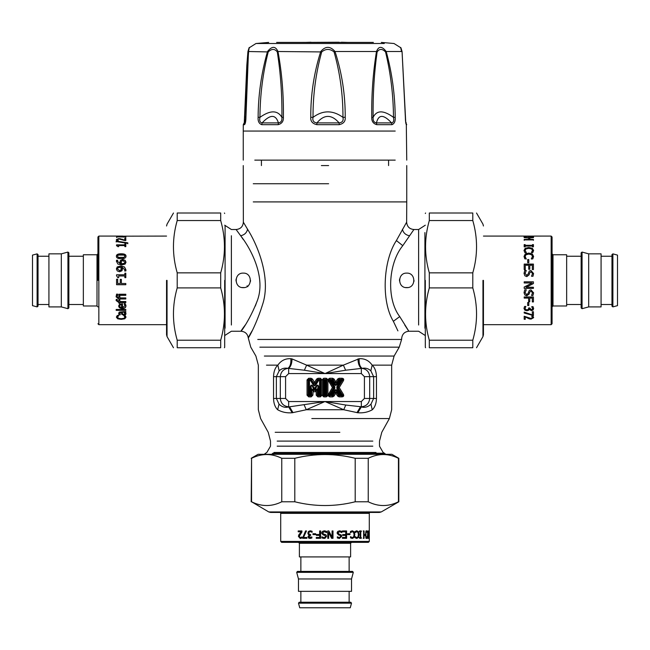 <?xml version="1.0" encoding="UTF-8"?>
<svg xmlns="http://www.w3.org/2000/svg" width="650" height="650" viewBox="0 0 650 650"><rect width="100%" height="100%" fill="white"/><g stroke="black" fill="none" stroke-linecap="round" stroke-linejoin="round"><path stroke-width="0.97" d="M243.254 287.641C233.878 288.088 233.878 272.667 243.254 273.114C252.631 272.667 252.631 288.088 243.254 287.641M250.518 280.377L250.437 281.499M244.294 287.568L242.019 287.544M236.007 280.938L236.096 279.11M406.746 287.641C397.369 288.088 397.369 272.667 406.746 273.114C416.122 272.667 416.122 288.088 406.746 287.641M414.009 280.377L413.928 281.499M407.794 287.568L405.511 287.544M399.498 280.938L399.588 279.11M245.245 325.016C234.276 339.649 246.959 326.893 256.75 302.096C267.069 277.818 250.128 247.577 240.662 235.739L236.088 229.515L231.376 229.515L224.689 225.193M240.833 235.982L243.254 239.484M256.766 302.039L255.312 306.02M247.073 285.838L247.829 286.674M334.831 388.351L334.831 386.758L334.238 387.124L330.411 380.868L332.174 380.713L334.523 384.572L336.546 384.207L338.942 380.283L340.527 380.713L336.838 386.758L341.25 394.249L339.495 394.396L337.139 390.544L335.116 390.91L332.727 394.826L331.134 394.396L334.831 388.351L334.238 387.124L333.458 387.124L332.418 387.554L327.917 395.2L326.804 395.208L327.917 395.216L327.917 379.909L332.418 387.554L333.458 387.993L333.458 387.124L329.233 380.201L328.283 380.778M334.831 386.758L330.891 380.014L329.704 379.356L329.704 378.243L327.884 379.527L330.411 380.868L330.891 380.014L332.727 380.283L333.101 379.624L329.704 379.356L326.861 379.714L327.917 379.901M337.139 390.544L336.196 389.683L335.132 389.862L332.174 394.396L332.621 395.761L333.101 395.493L332.727 394.826L330.891 395.094L330.411 394.249L334.238 387.993L333.458 387.993L329.233 394.916L328.786 395.387L326.804 395.208L326.804 379.909L325.439 380.713L325.439 394.396L324.561 394.396L324.561 380.713L325.439 380.713L325.577 380.014L326.137 380.575L326.137 394.542L324.423 395.094L324.561 394.396L323.863 394.542L323.863 380.575L325.577 380.014L326.243 378.243L323.757 378.243L322.083 379.909L322.083 395.2L323.757 396.874L326.243 396.874L327.884 395.59L329.704 396.874L332.621 396.874L334.051 396.069L335.831 393.152L337.618 396.069L339.04 396.874L341.957 396.874C343.623 396.695 344.102 395.85 343.387 394.331L339.243 387.554L343.387 380.778C344.102 379.267 343.623 378.422 341.957 378.243L339.04 378.243L337.618 379.039L335.831 381.964L334.051 379.039L332.621 378.243L329.704 378.243M334.523 384.572L335.725 385.483L337.139 384.572L335.831 381.964L335.116 382.931L336.546 382.931L338.569 379.624L337.618 379.039M336.838 386.758L336.838 388.351L339.243 387.554L338.211 387.124L338.211 387.993L342.436 394.916L343.387 394.331M334.523 390.544L335.831 393.152L336.546 392.178L335.116 392.178L333.101 395.493L334.051 396.069M328.283 394.331L329.233 394.916L331.134 394.396L329.704 395.761L329.704 396.874M323.757 396.874L324.423 395.094L323.863 394.542L323.196 395.2L323.757 395.761L326.243 395.761L325.577 395.094L326.137 394.542L326.861 395.403L328.681 395.566L327.917 395.216M313.227 386.466C311.618 384.418 310.676 384.694 310.399 387.27L311.09 387.27L311.09 394.542L309.514 394.396L309.514 380.713L310.586 380.713L313.243 384.979L315.25 384.613L317.947 380.283L319.564 380.713L319.564 394.396L318.679 394.396L318.679 387.27L317.988 387.27C318.102 384.914 317.59 384.767 316.444 386.831L315.014 389.131L313.227 386.466L312.634 386.831C311.488 384.767 310.976 384.914 311.09 387.27L311.756 389.594L313.893 391.779L315.12 391.812L316.209 390.569L316.209 395.2L317.882 396.874L320.369 396.874L322.034 395.2L322.034 379.909L320.369 378.243L318.045 378.243L316.631 379.031L314.535 382.387L312.447 379.031L311.033 378.243L308.709 378.243L307.044 379.909L307.044 395.2L308.709 396.874L311.196 396.874L312.869 395.2L313.3 389.155L311.756 389.594L311.756 395.2L312.869 395.2M313.243 384.979L314.446 385.873L315.835 384.979L314.535 382.387L313.828 383.354L315.25 383.354L317.574 379.616L316.631 379.031M318.679 387.27C318.402 384.694 317.46 384.418 315.851 386.466L316.444 386.831L315.778 389.155L316.209 390.569L317.322 389.594L315.778 389.155L315.014 390.382L315.957 390.975M418.624 325.016L418.624 229.515L413.912 229.515L402.773 245.668C388.213 263.453 386.238 299 399.717 316.591C409.679 332.459 411.361 335.262 404.755 325.016M322.083 395.2L323.196 395.2L323.196 379.909L323.863 380.575L324.423 380.014L323.757 379.356L322.083 379.909M332.621 378.243L332.174 380.713L332.727 380.283L335.116 384.207L335.116 382.931L333.101 379.624L334.051 379.039M343.387 380.778L342.436 380.201L338.211 387.124L337.431 387.124L341.25 380.868L343.013 379.429L340.779 380.014L341.25 380.868L340.527 380.713L340.779 380.014L338.569 379.624L339.495 380.713L337.139 384.572M337.618 396.069L338.569 395.493L336.546 392.178L336.546 390.91L338.942 394.826L338.569 395.493L339.04 395.761L339.495 394.396L339.414 395.094L343.013 395.655L341.25 394.249L340.779 395.094L336.838 388.351M313.121 390.975L314.064 390.382L312.634 386.831L314.064 389.131L314.064 390.382L315.014 390.382L315.014 389.131L314.064 389.131L315.851 386.466M307.044 395.2L309.514 394.396L309.376 395.094L308.815 394.542L308.815 380.575L309.376 380.014L308.709 379.356L308.157 379.909L308.157 395.2L308.709 395.761L309.376 395.094L311.196 395.761L311.756 395.2L311.09 394.542L310.537 395.094L310.399 394.396L310.399 387.27M307.044 379.909L309.514 380.713L309.376 380.014L310.659 380.014L310.586 380.713L311.131 380.283L313.828 384.613L313.828 383.354L311.033 379.356L311.033 378.243M308.709 378.243L308.709 379.356L311.033 379.356L310.659 380.014L311.131 380.283L312.447 379.031M316.209 395.2L317.322 395.2L317.322 389.594L317.988 387.27L317.988 394.542L317.322 395.2L317.882 395.761L318.541 395.094L317.988 394.542L318.679 394.396L318.541 395.094L320.369 395.761L320.921 395.2L320.263 394.542L319.702 395.094L319.564 394.396L320.263 394.542L320.263 380.575L320.921 379.909L320.369 379.356L319.702 380.014L320.263 380.575L319.564 380.713L319.702 380.014L317.574 379.616L318.492 380.713L315.835 384.979M252.086 330.882C242.174 347.539 253.638 333.019 262.502 304.785C271.854 277.152 256.271 242.734 247.561 229.263L243.352 222.17C242.962 226.623 240.541 229.076 236.088 229.515M406.624 222.211L396.394 240.557C383.004 260.804 381.119 301.267 393.356 321.295L397.914 330.882M396.045 241.272L396.549 240.256M326.243 396.874L326.243 395.761L326.861 395.403L332.621 395.761L332.621 396.874M326.243 378.243L327.884 379.527L326.861 379.714L323.757 379.356L323.757 378.243M341.957 378.243L341.957 379.356L339.04 379.356L339.04 378.243M339.04 396.874L339.04 395.761L341.957 395.761L341.957 396.874M308.709 396.874L308.709 395.761L311.196 395.761L311.196 396.874M320.369 378.243L320.369 379.356L318.045 379.356L318.045 378.243M322.034 395.2L320.921 395.2L320.921 379.909L322.034 379.909M317.882 396.874L317.882 395.761L320.369 395.761L320.369 396.874M343.793 409.76L357.793 412.758C363.196 413.189 368.046 412.181 372.352 409.744C374.969 407.16 376.334 403.398 376.456 398.458L376.456 376.659C376.317 371.564 374.887 367.721 372.166 365.137C368.932 360.539 364.601 358.394 359.174 358.702L343.363 365.137L325 373.571L306.637 365.137L304.363 370.224L287.966 368.339C284.448 367.713 281.507 368.55 279.159 370.841L276.364 376.659L276.364 398.458L279.029 404.154C281.97 406.998 285.188 407.932 288.665 406.949L325 401.537L343.72 409.744L345.784 405.039L361.335 406.803C366.364 406.274 369.151 403.488 369.679 398.458L369.679 376.659C369.249 371.938 366.697 369.168 362.034 368.339L345.637 370.224L325 373.571L304.363 370.224M292.021 358.914L290.826 358.702C285.399 358.394 281.068 360.539 277.834 365.137C275.113 367.721 273.683 371.564 273.544 376.659L273.544 398.458C273.666 403.398 275.031 407.168 277.648 409.744C281.946 412.181 286.804 413.189 292.207 412.758L306.28 409.744L325 401.537L361.335 401.537L364.414 398.458L364.414 376.659L361.335 373.571L288.665 373.571L288.665 368.396C290.818 366.608 291.939 363.439 292.021 358.914L306.637 365.137L343.363 365.137L345.637 370.224M361.335 401.537L361.335 406.949L360.441 406.803L356.988 412.661L357.793 412.758L361.335 406.949C364.812 407.932 368.03 406.998 370.971 404.154L373.636 398.458L373.636 376.659L370.841 370.841C368.493 368.55 365.552 367.713 362.034 368.339C359.783 366.551 358.832 363.342 359.174 358.702M291.151 358.735L290.826 358.702C291.168 363.342 290.217 366.551 287.966 368.339C283.303 369.168 280.751 371.938 280.321 376.659L280.321 398.458C280.849 403.488 283.636 406.274 288.665 406.803L288.665 401.537L325 401.537L345.784 405.039M266.492 365.137L277.834 365.137L279.159 370.841M264.355 356.054L394.103 356.054L391.666 365.137L372.166 365.137L370.841 370.841M357.979 358.914C358.061 363.439 359.182 366.608 361.335 368.396L361.335 373.571M343.72 409.744L306.28 409.744L304.216 405.039M277.648 409.744C252.484 409.744 252.484 409.744 277.648 409.744L279.029 404.154M372.231 409.744L370.971 404.154M293.012 412.661L289.559 406.803L288.665 406.949L292.207 412.758M385.125 454.301L385.125 453.7L272.228 453.7M395.216 160.119L254.784 160.119L395.216 160.119M406.746 160.119L406.315 124.67C405.746 123.687 405.429 121.217 405.356 117.276L402.058 51.512L386.197 51.512C392.031 72.841 395.029 94.762 395.208 117.276C395.493 121.225 394.412 123.687 391.95 124.67L391.552 122.891C383.598 114.246 378.56 114.246 376.439 122.891C373.937 122.501 372.832 120.656 373.124 117.349C372.832 94.965 374.164 73.157 377.114 51.927C379.446 48.612 382.249 48.612 385.539 51.927C390.674 73.141 393.323 94.949 393.494 117.349C394.176 120.656 393.526 122.501 391.552 122.891L376.439 122.891L376.748 124.67C373.222 123.687 371.556 121.217 371.759 117.276C371.434 94.778 373.002 72.857 376.48 51.512C378.666 45.979 381.908 45.979 386.197 51.512L385.539 51.927M377.114 51.927L376.48 51.512L335.026 51.512C341.924 72.841 345.321 94.762 345.223 117.276C345.589 121.225 343.582 123.687 339.211 124.67L339.129 122.891C331.573 114.246 324.171 114.246 316.916 122.891C313.617 122.501 312.317 120.656 313.024 117.349C312.918 94.965 315.811 73.157 321.693 51.927C325.796 48.612 329.924 48.612 334.076 51.927C340.072 73.141 343.029 94.949 342.956 117.349C343.679 120.656 342.404 122.501 339.129 122.891L316.916 122.891L316.867 124.67C312.447 123.687 310.408 121.217 310.765 117.276C310.643 94.778 313.966 72.857 320.743 51.512C325.455 45.979 330.216 45.979 335.026 51.512L334.076 51.927M321.693 51.927L277.989 51.512C281.905 72.841 283.709 94.762 283.4 117.276C283.619 121.225 281.873 123.687 278.151 124.67L278.428 122.891C275.697 114.246 270.27 114.246 262.129 122.891C259.959 122.501 259.228 120.656 259.935 117.349C260.081 94.965 262.844 73.157 268.214 51.927C271.684 48.612 274.714 48.612 277.298 51.927C280.637 73.141 282.173 94.949 281.897 117.349C282.238 120.656 281.076 122.501 278.428 122.891L262.129 122.891L261.755 124.67C259.025 123.687 257.814 121.217 258.115 117.276C258.261 94.778 261.398 72.857 267.507 51.512C271.976 45.979 275.47 45.979 277.989 51.512L277.298 51.927M244.489 121.639L247.943 51.512C249.559 45.979 249.738 45.979 248.479 51.512L245.936 117.276C245.895 121.225 245.424 123.687 244.53 124.67L245.497 121.769M249.047 47.897L255.986 43.509L384.28 43.509M402.058 51.512L402.009 51.927L402.058 51.512C400.441 45.979 400.262 45.979 401.521 51.512M405.779 122.923L402.074 51.602L400.92 47.848L394.014 43.509L381.314 42.413M395.208 117.276L393.494 117.349C383.516 110.053 376.732 110.053 373.124 117.349L371.759 117.276M345.223 117.276L342.956 117.349C332.816 110.053 322.839 110.053 313.024 117.349L310.765 117.276M283.4 117.276L281.897 117.349C277.534 110.053 270.213 110.053 259.935 117.349L258.115 117.276M248.479 51.512L248.463 51.927L248.479 51.512L268.214 51.927M406.315 124.67L405.827 122.915M248.779 49.562L247.748 63.416L245.822 117.301L245.278 122.712L244.172 122.891M247.943 51.512L247.991 51.927C248.804 48.612 248.958 48.612 248.463 51.927M373.368 42.413L276.632 42.413L373.368 42.413M405.819 122.866L406.713 124.67M245.838 116.017L244.969 117.349M301.917 42.413L339.04 42.234M321.368 165.571L328.632 165.571M268.775 511.948L381.225 511.948L379.381 512.444L270.619 512.444L268.775 511.948L251.558 501.784C261.625 506.789 271.692 506.789 281.759 501.784L294.799 501.784C314.933 506.789 335.067 506.789 355.201 501.784L368.241 501.784C378.308 506.789 388.375 506.789 398.442 501.784L398.442 458.299C388.375 453.294 378.308 453.294 368.241 458.299L355.201 458.299C335.067 453.294 314.933 453.294 294.799 458.299L281.759 458.299C271.692 453.294 261.625 453.294 251.558 458.299L251.176 501.784M251.176 458.299L258.099 454.301L391.901 454.301L398.824 458.299L398.824 501.784L381.225 511.948M355.201 501.784L355.201 458.299M368.241 458.299L368.241 501.784M294.799 458.299L294.799 501.784M281.759 501.784L281.759 458.299M251.558 458.299L251.558 501.784M483.446 280.377L483.446 334.758L483.446 280.377M472.794 287.909L472.794 272.854C477.799 255.418 477.799 237.981 472.794 220.545L472.794 213.013C477.799 213.013 477.799 213.013 472.794 213.013L429.309 213.013L429.309 220.545C424.304 237.981 424.304 255.418 429.309 272.854L429.309 287.909C424.304 305.346 424.304 322.782 429.309 340.218L429.309 347.742C424.304 347.742 424.304 347.742 429.309 347.742L472.794 347.742L472.794 340.218C477.799 322.782 477.799 305.346 472.794 287.909L429.309 287.909M472.794 347.742C477.799 347.742 477.799 347.742 472.794 347.742M425.311 280.377L425.311 347.287L425.311 280.377M429.309 213.013C424.304 213.013 424.304 213.013 429.309 213.013M472.794 220.545L429.309 220.545M429.309 272.854L472.794 272.854M429.309 340.218L472.794 340.218M166.554 280.377L166.554 334.758L166.554 280.377M220.691 340.218L220.691 347.742C225.696 347.742 225.696 347.742 220.691 347.742L177.206 347.742C172.201 347.742 172.201 347.742 177.206 347.742L177.206 340.218L220.691 340.218C225.696 322.782 225.696 305.346 220.691 287.909L220.691 272.854C225.696 255.418 225.696 237.981 220.691 220.545L220.691 213.013C225.696 213.013 225.696 213.013 220.691 213.013L177.206 213.013L177.206 220.545C172.201 237.981 172.201 255.418 177.206 272.854L177.206 287.909C172.201 305.346 172.201 322.782 177.206 340.218M177.206 213.013C172.201 213.013 172.201 213.013 177.206 213.013M224.689 280.377L224.689 347.287L224.689 280.377M220.691 220.545L177.206 220.545M177.206 272.854L220.691 272.854M220.691 287.909L177.206 287.909M302.957 538.322L305.744 530.936M302.957 537.217L305.541 530.936L306.491 530.936L303.485 537.452L306.889 537.452L306.889 538.322L302.721 538.322L302.721 537.217M313.097 534.617L313.097 533.723M312.967 534.617L312.967 533.723L315.681 533.723L315.681 534.617L312.967 534.617M322.303 531.481L324.204 530.806L326.609 531.383L326.609 532.618L324.269 531.659L322.627 532.886L323.537 534.024L326.081 535.007L326.552 536.339L325 538.322L321.896 537.972L321.929 536.803L324.017 537.607L325 537.371L325.544 536.445L324.586 535.291L323.091 534.909L321.644 533.049L322.278 531.481L325 530.855M324.586 535.291L323.066 534.909L321.604 533.049L322.278 531.481M324.098 538.452L321.929 537.972L321.896 536.803M325 531.757L324.277 531.659L325 531.757M324.017 537.607L325 537.371M325 534.389L326.089 535.007L326.568 536.339L325 538.322M324.196 530.806L326.625 531.383L326.625 532.618M337.399 536.803L339.357 537.607L340.795 536.445L339.893 535.291L338.455 534.909L337.049 533.049L337.691 531.481L339.527 530.806L341.794 531.383L341.794 532.618L339.592 531.659L338.033 532.886L338.902 534.024L341.299 535.007L341.746 536.339L339.422 538.452L337.326 537.972L337.326 536.803L339.357 537.607M339.592 531.659L337.894 532.886L338.756 534.024L341.128 535.007L341.567 536.339L339.267 538.452M339.373 530.806L341.616 531.383L341.794 532.618M349.716 533.723L349.716 534.617M347.628 534.617L347.628 533.723L349.984 533.723L349.984 534.617L347.628 534.617M356.85 531.659L354.957 532.618L355.217 531.44L356.858 530.806L358.459 531.773L359.06 534.625L358.459 537.436L356.842 538.452L355.217 537.834L355.217 536.648L356.85 537.615L357.963 536.859L358.394 534.625L357.947 532.391L356.85 531.659L355.266 532.618M355.274 536.648L356.85 537.615M356.525 530.806L358.109 531.773L358.702 534.625L358.118 537.436L356.509 538.452M363.204 530.936L363.675 530.936L363.675 534.552L365.56 534.552L365.95 530.936L365.95 538.322L365.56 535.429L363.675 535.429L363.675 538.322L363.204 538.322M365.519 534.552L365.519 535.429M364.081 535.429L364.081 538.322L363.61 538.322L363.61 530.936L364.081 530.936L364.081 534.552M368.225 538.322L368.225 530.936L368.973 537.306L369.07 530.936L369.07 538.322L368.42 532.48L368.225 538.322M367.965 538.322L368.42 538.322M367.965 532.48L368.42 532.48M368.615 538.322L369.07 538.322M368.615 530.936L369.07 530.936M368.509 537.306L368.973 537.306M369.176 531.692L369.298 538.322L369.176 531.692M368.777 531.692L369.233 531.692M368.777 537.566L369.233 537.566M369.273 537.566L368.818 537.566M368.818 531.692L369.273 531.692M367.063 531.659L366.153 532.025L366.592 532.025L366.291 532.618L366.291 531.44L367.063 530.806L367.746 531.773L367.981 534.625L367.746 537.436L367.055 538.452L366.291 537.834L366.291 536.648L367.063 537.615L367.721 534.625L367.534 532.391L367.063 531.659L366.592 532.025M366.608 537.266L367.063 537.615M367.746 537.436L366.624 538.452M366.624 530.806L367.315 531.822M365.885 532.618L366.316 532.618M359.775 531.692L359.198 531.692M359.198 537.566L359.775 537.566M360.896 537.566L360.896 538.322M360.734 531.692L360.36 537.566L361.278 537.566L361.278 538.322L359.564 538.322L359.564 537.566L360.141 537.566L360.141 531.692L359.564 531.692L359.564 530.936L361.278 530.936L361.278 531.692L360.734 531.692L360.734 537.566M360.896 530.936L360.896 531.692M352.324 531.659L350.277 532.618L350.488 531.44L352.332 530.806L354.161 531.773L354.851 534.625L354.161 537.436L352.316 538.452L350.488 537.834L350.488 536.648L352.324 537.615L353.592 536.859L354.088 534.625L353.567 532.391L352.324 531.659L350.545 532.618M350.553 536.648L352.324 537.615M352.048 530.806L353.852 531.773L354.543 534.625L353.86 537.436L352.032 538.452M346.369 530.936L346.369 538.322M342.452 530.936L346.596 530.936L346.596 538.322L342.452 538.322L342.452 537.452L345.735 537.452L345.735 535.429L342.68 535.429L342.68 534.552L345.735 534.552L345.735 531.814L342.452 531.814L342.452 530.936M328.811 530.936L332.012 537.306L332.093 530.936L332.995 530.936L332.995 538.322L331.614 538.322L328.664 532.48L328.624 538.322M332.906 530.936L332.906 538.322M328.664 532.48L328.664 538.322L327.754 538.322L327.754 530.936L328.851 530.936L332.093 537.306M316.339 538.322L316.339 537.452M319.637 534.495L319.637 530.936L320.613 530.936L320.613 538.322L316.249 538.322L316.249 537.452L319.694 537.452L319.694 535.364L316.387 535.364L316.387 534.495L319.694 534.495L319.694 530.936M316.477 535.364L316.477 534.495M319.637 537.452L319.637 535.364M312.146 532.285L310.229 531.643L309.173 532.049L308.799 533.203L309.213 534.276L310.651 534.536L310.651 535.356L308.929 536.591L309.294 537.396L311.886 536.973L311.886 538.021L310.058 538.476L308.604 538.062L307.994 536.697L309.262 534.974L308.344 534.495L307.864 533.13L308.466 531.464L310.172 530.782L312.081 531.237L312.081 532.285L310.229 531.643M310.221 538.476L308.774 538.062L308.173 536.697L309.433 534.974L308.514 534.495L308.043 533.13L308.644 531.464L310.326 530.782M310.131 537.623L311.829 536.973M298.464 531.798L298.464 530.936M300.479 538.476L298.707 536.453L299.008 534.974L301.405 531.798L298.188 531.798L298.188 530.936L301.949 530.936L301.949 531.984L299.244 536.396L300.284 537.623L301.811 536.981L301.811 538.038L300.227 538.476L298.431 536.453L298.74 534.974L301.161 531.798M300.284 537.623L301.771 536.981M369.298 513.362L369.298 541.418L280.702 541.418L280.702 513.362L369.298 513.362L369.541 512.444M280.702 541.418L281.629 542.344L368.371 542.344L369.298 541.418M350.61 543.262L350.61 556.92L299.39 556.92L299.39 543.262L350.61 543.262L351.528 542.344M300.869 571.415L300.869 556.92M353.308 572.341L352.592 571.415L297.408 571.415L296.692 572.341L298.472 578.963L351.528 578.963L353.308 572.341L296.692 572.341M351.528 578.963L351.528 591.346L298.472 591.346L298.472 578.963M300.869 602.233L300.869 591.346M351.504 603.159L350.797 602.233L299.203 602.233L298.496 603.159L299.731 607.766L350.269 607.766L351.504 603.159L298.496 603.159M533.423 315.209L524.192 312.674M532.041 315.209L524.192 313.007L524.192 312.106L532.334 314.901L532.334 311.724L533.423 311.724L533.423 315.575L532.041 315.575M528.791 305.256L527.67 305.256M528.791 305.516L527.67 305.516L527.67 302.567L528.791 302.567L528.791 305.516M533.585 292.719L532.984 295.457L531.521 295.457L532.521 292.801L531.074 290.973L529.636 292.126L529.149 293.922L526.825 295.636L524.867 294.856L524.03 292.581M532.984 295.303L531.521 295.303M532.521 292.931L531.074 291.086L529.636 292.256L529.149 294.06L526.825 295.791L524.867 295.002L524.03 292.711L524.745 289.778L526.289 289.778L525.094 292.63L526.63 294.588L528.044 293.507L529.279 290.428L530.944 289.843L533.585 292.849L532.984 295.457M526.289 289.778L525.094 292.63M531.521 276.217L532.521 273.699M525.094 273.39L526.63 275.405L528.044 274.292L529.279 271.18L530.944 270.603L533.585 273.585M524.03 273.479L524.745 270.538L526.289 270.538L525.094 273.317L526.63 275.348L528.044 274.227L529.279 271.082L530.944 270.498L533.585 273.544L532.984 276.266L531.521 276.266L532.521 273.626L531.074 271.749L529.636 272.935L529.149 274.804L526.825 276.624L524.867 275.787L524.03 273.406L524.745 270.433L526.289 270.522M527.67 259.773L528.791 259.773M528.791 262.697L527.67 262.697L527.67 259.553L528.791 259.553L528.791 262.697M525.094 250.404L526.289 252.785L524.818 252.566L524.03 250.396L525.241 248.276L528.799 247.488L532.317 248.268L533.585 250.412L532.805 252.566L531.326 252.566L532.537 250.404L531.586 248.934L528.799 248.357L526.012 248.95L525.094 250.404L526.289 252.501M531.326 252.493L532.098 251.989L532.537 250.404M524.03 250.705L525.241 248.609L528.799 247.829L532.317 248.609L533.585 250.721M524.192 240.313L524.192 239.834L528.71 239.834L528.71 237.989L524.192 237.648L533.423 237.648L529.799 237.989L529.799 239.834L533.423 239.834L533.423 240.313M528.71 238.095L529.799 238.095M529.799 239.411L533.423 239.411L533.423 239.891L524.192 239.891L524.192 239.411L528.71 239.411M533.423 236.559L533.423 236.096L527.215 236.088M526.118 236.559L526.118 236.096L533.423 236.096M483.446 324.675L551.151 324.675L551.151 236.08L526.118 236.096M524.192 236.551L524.192 236.096M525.094 236.771L525.549 237.567L525.549 237.12L526.289 237.339L524.03 236.762L525.241 236.348L533.585 236.771L531.326 237.364L532.537 236.771L531.586 236.454L526.012 236.462L525.094 236.771L525.549 237.12M532.098 237.104L532.537 236.771M532.317 236.348L533.585 237.226M524.03 237.217L525.241 236.348M526.289 237.786L526.289 237.339M531.326 237.786L531.326 237.339M532.48 244.985L533.423 244.985M525.135 245.31L532.48 245.676L532.48 244.611L533.423 244.611L533.423 246.829L532.48 246.829L532.48 246.074L525.135 246.074L525.135 246.829L524.192 246.829L524.192 244.611L525.135 244.611L525.135 245.31L532.48 245.31M524.192 244.985L525.135 244.985M525.549 258.188L526.289 258.879L524.818 258.879L524.03 256.417L525.241 253.971L528.799 253.053L532.317 253.971L533.585 256.433L532.805 258.879L531.326 259.017L532.537 256.677L531.586 254.735L528.799 254.069L526.012 254.759L525.094 256.425L526.289 259.025M524.03 256.669L525.241 254.248L528.799 253.338L532.317 254.248L533.585 256.685M525.094 256.425L525.549 257.952M531.326 258.798L532.537 256.425M524.192 264.241L533.423 264.241M524.192 269.563L524.192 264.079L533.423 264.079L533.423 269.563L532.326 269.563L532.326 265.224L529.799 265.224L529.799 269.271L528.71 269.271L528.71 265.224L525.281 265.224L525.281 269.563L524.192 269.563M533.423 288.308L524.192 288.308M533.423 283.538L526.118 287.194L533.423 287.267L533.423 288.389L524.192 288.389L524.192 287.032L532.147 282.977L524.192 282.977L524.192 281.832L533.423 281.832L533.423 283.571L526.118 287.267M532.147 282.977L524.192 282.945M533.423 301.714L532.326 301.714M528.637 298.09L524.192 298.09L524.192 296.961L533.423 296.961L533.423 301.933L532.326 301.933L532.326 297.903L529.726 297.903L529.726 301.779L528.637 301.779L528.637 297.903L524.192 297.903M529.726 301.551L528.637 301.551M532.326 298.09L529.726 298.09M525.874 306.532L525.07 308.392L525.582 309.457L527.02 309.839L528.361 309.424L528.686 307.954L529.709 307.954L531.261 309.709L532.261 309.343L532.545 308.482L531.741 306.662L533.049 306.662L533.617 308.563L533.089 310.034L531.391 310.635L529.23 309.368L528.637 310.294L526.931 310.765L524.851 310.172L523.997 308.449L524.566 306.459L525.874 306.459L525.07 308.392M533.617 308.262L533.089 309.725L531.391 310.326L529.23 309.067L528.637 309.985L526.931 310.448L524.851 309.863L523.997 308.157M532.545 308.482L531.741 306.719M525.265 318.882L524.192 318.882M533.617 317.298L531.082 318.695L529.23 318.467L525.265 316.534L525.265 319.28L524.192 319.28L524.192 316.249L531.009 318.476L532.545 317.639L531.749 316.363L533.065 316.363L533.617 317.688L531.082 319.101L529.23 318.866L525.265 316.916M532.545 317.639L531.749 316.404M551.151 324.675L552.069 323.749L552.069 237.006L551.151 236.08M552.996 254.768L566.654 254.768L566.654 305.988L552.996 305.988L552.996 254.768L552.069 253.849M581.141 304.509L566.654 304.509M582.067 252.07L581.141 252.785L581.141 307.97L582.067 308.685L588.689 306.914L588.689 253.849L582.067 252.07L582.067 308.685M588.689 253.849L601.071 253.849L601.071 306.914L588.689 306.914M611.967 304.509L601.071 304.509M612.893 253.874L611.967 254.589L611.967 306.174L612.893 306.881L617.5 305.646L617.5 255.109L612.893 253.874L612.893 306.881M116.577 236.616L116.577 236.153L122.785 236.088M125.808 236.657L125.808 236.194L116.577 236.153M117.853 236.657L117.853 236.194L125.808 236.194M166.554 236.08L117.853 236.194M124.735 238.867L125.808 238.867M116.383 239.964L118.918 238.989L124.735 240.524L124.735 238.428L125.808 238.428L125.808 240.597L118.991 238.981L117.455 239.574L118.251 240.484L116.935 240.516L116.383 239.541L118.918 238.55L124.735 240.102M117.455 239.574L117.747 240.102M122.346 239.582L122.346 239.151M120.77 239.151L120.77 238.713M118.251 240.484L118.251 240.898M124.865 244.286L125.808 244.286M116.545 245.797L116.545 245.229L124.865 245.229L124.865 243.904L125.808 243.904L125.808 246.643L124.865 246.643L124.865 245.578L118.682 245.578L118.682 246.643L117.837 246.643L116.545 245.44L116.545 244.855L124.865 244.855M124.979 256.206L124.004 255.076L118.373 255.076L117.414 256.206L118.389 257.368L123.979 257.376L124.979 256.206L123.979 257.376M123.979 257.611L118.389 257.603L117.414 256.206M116.391 256.457C116.391 254.824 117.983 254.028 121.192 254.069C124.451 254.036 126.051 254.832 126.003 256.457M116.391 256.206C116.391 254.556 117.983 253.752 121.192 253.793C124.451 253.76 126.051 254.564 126.003 256.206C126.019 257.904 124.418 258.741 121.201 258.733C117.934 258.733 116.326 257.896 116.391 256.206M124.995 262.178L122.866 260.666L121.258 261.235L121.444 263.819L124.467 263.234L124.995 262.178L124.467 263.234M121.444 263.819L120.941 262.308M121.444 263.989L124.467 263.412M119.917 262.243L120.461 260.65L122.817 259.764L125.133 260.528L126.003 262.373M117.479 261.349L120.559 263.989L119.917 262.056L120.461 260.439L122.817 259.553L125.133 260.317L126.003 262.178L125.166 264.054L121.753 265.005L117.894 264.062L116.407 261.194L116.537 260.26L117.723 260.26L117.479 261.349L120.559 263.819M116.407 261.398L116.537 260.471L117.723 260.26M120.949 267.199L117.926 267.8L117.398 268.913L119.527 270.53L121.136 269.921L120.949 267.199M121.452 268.783L121.136 270.034L119.527 270.636L117.398 268.913M124.67 271.017L124.914 269.799L121.834 267.207L122.476 269.173M116.391 269.027L117.219 267.085L120.64 266.142L124.516 267.093L125.986 270.067M121.834 267.207L122.476 269.051L121.932 270.782L119.576 271.765L117.26 270.912L116.391 268.905L117.219 266.939L120.64 265.988L124.516 266.955L125.986 269.961L125.856 270.977L124.67 270.977L124.914 269.799M116.577 279.224L117.674 279.224L117.674 283.506L120.274 283.506L120.274 279.394L121.363 279.394L121.363 283.506L125.808 283.506L125.808 284.724L116.577 284.724L116.577 279.216L117.674 279.216M125.808 284.684L116.577 284.684M120.274 279.402L121.363 279.402M125.808 295.173L118.885 295.173M118.885 294.231L125.808 294.231L125.808 295.327L118.885 295.327L118.885 294.231M125.808 302.331L119.844 302.331L119.844 303.233L118.885 303.233L118.885 302.331L116.106 300.308M119.844 302.998L118.885 302.998M118.885 302.559L116.106 300.519L116.22 299.447L117.293 299.301L117.122 300.373L118.649 301.576L118.885 299.861L119.844 299.861L119.844 301.543L125.808 301.543L125.808 302.559L119.844 302.559M117.293 299.496L117.122 300.373M120.185 304.964L121.574 304.379L120.185 304.964L119.649 306.044L120.193 307.158L121.574 307.604L121.574 304.631M120.185 304.712L119.649 306.044M124.946 305.768L124.109 303.599L125.377 303.786L125.962 305.752C125.913 307.588 124.719 308.506 122.379 308.531C120.022 308.457 118.796 307.613 118.69 305.988L119.462 304.33L122.468 303.672L122.468 307.604L124.946 305.768L124.109 303.842M125.962 305.492C125.913 307.304 124.719 308.214 122.379 308.238C120.022 308.165 118.796 307.328 118.69 305.719M124.451 315.827L123.711 315.559L125.182 315.559L125.97 317.224L124.759 318.793L121.201 319.353L117.683 318.793L116.415 317.216L117.195 315.559L118.674 315.25L117.463 316.834L118.414 318.313L121.201 318.727L123.987 318.297L124.906 317.216L123.711 315.242M125.97 316.842L124.759 318.394L121.201 318.947L117.683 318.394L116.415 316.834M124.906 317.216L124.451 316.192M118.674 315.616L117.463 317.216M124.922 313.601L124.101 312.024L122.184 312.358L122.468 313.763L123.719 314.454L124.922 313.601L124.101 312.358M124.101 312.024L122.184 312.358M125.808 312.024L125.076 312.358L126.003 313.877L125.385 314.827L123.801 315.209L121.778 314.421L121.249 312.358L119.982 312.683L120.218 314.86L119.031 314.86L118.714 313.495L119.234 312.073L125.808 311.545L125.808 312.358L125.076 312.358M120.218 314.86L119.031 314.502L118.714 313.154M126.003 313.527L125.385 314.47L123.801 314.852L121.778 314.064L121.249 312.024L119.982 312.349L119.746 313.503M125.808 310.026L116.171 310.026M116.171 309.473L125.808 309.473L125.808 310.342L116.171 310.342L116.171 309.473M125.808 298.781L119.844 298.781L119.844 299.683L118.885 299.683L118.885 298.781L116.106 296.668M119.844 299.488L118.885 299.488M118.885 298.976L116.106 296.839L116.22 295.726L117.293 295.62L117.122 296.684L118.649 297.944L118.885 296.156L119.844 296.156L119.844 297.911L125.808 297.911L125.808 298.976L119.844 298.976M117.293 295.783L117.122 296.684M117.731 295.246L116.521 295.246M116.521 294.149L117.731 294.149L117.731 295.401L116.521 295.401L116.521 294.149M124.865 273.26L125.808 273.26M116.545 274.861L124.865 274.861L124.865 273.179L125.808 273.179L125.808 277.656L124.865 277.656L124.865 275.982L118.682 275.982L118.682 277.656L117.837 277.656L116.545 275.754L116.545 274.804L124.865 274.804M116.171 241.963L116.171 241.467L127.814 243.238L127.814 243.799M116.171 241.556L116.171 241.053L127.814 242.848L127.814 243.417L116.171 241.556M124.865 236.925L125.808 236.925L125.808 237.526M116.577 237.526L116.577 236.925L117.52 236.925M124.865 236.462L125.808 236.462L125.808 237.071L124.865 237.071L124.865 236.462M124.865 237.071L117.52 236.844L124.865 236.632M117.52 237.071L116.577 237.071L116.577 236.462L117.52 236.632M121.574 236.08L98.849 236.08L98.849 324.675L166.554 324.675M98.849 236.08L97.931 237.006L97.931 280.377M97.004 305.988L83.346 305.988L83.346 254.768L97.004 254.768L97.004 305.988L97.931 306.914M68.859 304.509L83.346 304.509M68.859 280.377L68.859 307.97L68.859 252.785L67.933 252.07L67.933 308.685L68.859 307.97M61.311 253.849L48.929 253.849L48.929 306.914L61.311 306.914L61.311 253.849L67.933 252.07M61.311 306.914L67.933 308.685M38.033 304.509L48.929 304.509M38.033 280.377L38.033 306.174L38.033 254.589L37.107 253.874L37.107 306.881L38.033 306.174M37.107 306.881L32.5 305.646L32.5 255.109L37.107 253.874M225.087 328.201L225.087 225.883M231.376 325.016L231.376 235.739L231.376 325.016M424.913 328.201L424.913 232.554L424.913 328.201M406.746 165.571L406.746 201.906L253.264 201.906M253.264 183.739L328.632 183.739M247.561 229.263C246.748 232.773 244.449 234.934 240.662 235.739M393.356 321.295L399.717 316.591M396.394 240.557L402.773 245.668M402.439 229.263C403.252 232.773 405.551 234.934 409.338 235.739M425.311 335.562L418.624 331.24L408.972 331.24C404.804 331.606 402.391 333.848 401.724 337.967L401.611 339.454L257.766 339.454M288.665 373.571L285.586 376.659L273.544 376.659M285.586 376.659L285.586 398.458L273.544 398.458M364.414 398.458L376.456 398.458M364.414 376.659L376.456 376.659M401.611 339.454L399.23 347.173L259.854 347.173M285.586 398.458L288.665 401.537M391.666 365.137L391.666 409.744L389.391 418.551L311.805 418.551M275.178 432.291L339.844 432.291M277.176 441.098L372.824 441.098L277.176 441.098M277.176 446.168L372.824 446.168L277.176 446.168M273.983 452.465L376.017 452.465L273.983 452.465M385.125 453.7L384.402 453.196L272.87 453.196M243.254 160.119L243.254 131.056L395.216 131.056M391.95 124.67L376.748 124.67M339.211 124.67L316.867 124.67M278.151 124.67L261.755 124.67M244.53 124.67L243.685 124.67M305.175 42.413L310.96 42.234M482.958 280.377L482.958 336.602L482.958 280.377M167.042 280.377L167.042 336.602L167.042 280.377M367.534 534.625L367.981 534.625M367.299 531.773L367.746 531.773M528.799 236.697L528.799 236.234M531.082 318.695L531.082 319.101M118.918 238.989L118.918 238.55M121.201 318.947L121.201 319.353M224.689 335.562L231.376 331.24L241.028 331.24C245.196 331.606 247.609 333.848 248.276 337.967L250.77 347.173L255.897 356.054L258.334 365.137L258.334 409.744L260.609 418.551L268.223 432.291L270.506 441.098L270.506 446.168L266.866 452.465L264.875 453.7L264.875 454.301M425.311 225.193L418.624 229.515M243.254 165.571L243.352 222.17M406.746 201.906L406.648 222.17C407.038 226.623 409.459 229.076 413.912 229.515M399.23 347.173L394.103 356.054M389.391 418.551L381.777 432.291L379.494 441.098L379.494 446.168L383.134 452.465L384.402 453.196M243.254 131.056L243.287 124.67L245.741 119.47M244.319 121.932L246.821 65.309L247.926 51.602L249.08 47.848M268.686 42.413L255.986 43.509M405.681 121.932L406.234 122.891M348.083 42.413L341.348 42.234M261.422 165.571L261.422 160.119M388.578 165.571L388.578 160.119M476.523 347.742L482.958 336.602L483.446 334.758M476.523 213.013L482.958 224.153L483.446 225.997M425.311 347.287L425.579 347.742M425.311 213.476L425.579 213.013M173.477 347.742L167.042 336.602L166.554 334.758M173.477 213.013L167.042 224.153L166.554 225.997M224.689 347.287L224.421 347.742M224.689 213.476L224.421 213.013M299.39 543.262L298.472 542.344M280.702 513.362L280.459 512.444M349.131 571.415L349.131 556.92M349.131 602.233L349.131 591.346M483.446 236.08L526.037 236.08M552.996 305.988L552.069 306.914M581.141 256.246L566.654 256.246M611.967 256.246L601.071 256.246M98.849 324.675L97.931 323.749M97.004 254.768L97.931 253.849M68.859 256.246L83.346 256.246M38.033 256.246L48.929 256.246"/></g></svg>
